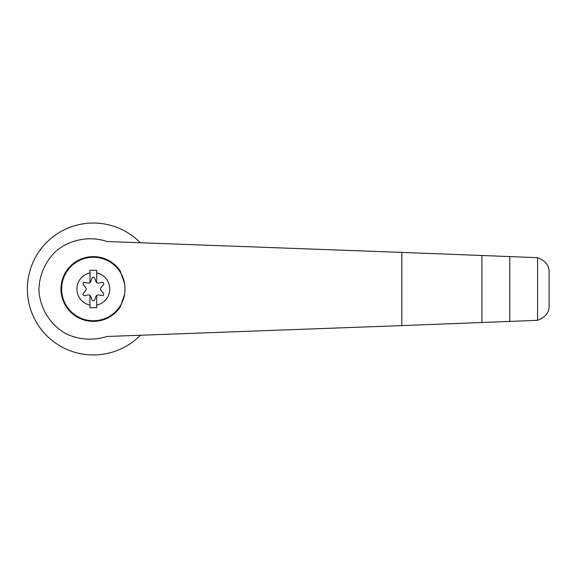 <?xml version="1.0" encoding="UTF-8"?>
<svg xmlns="http://www.w3.org/2000/svg" width="578" height="578" viewBox="0 0 578 578"><rect width="100%" height="100%" fill="white"/><g stroke="black" fill="none" stroke-linecap="round" stroke-linejoin="round"><path stroke-width="0.87" d="M107.053 241.525C89.287 235.542 69.237 239.552 55.156 251.9C45.055 262.231 39.644 274.593 38.907 289C39.383 307.691 50.062 325.089 66.535 334.026C79.728 339.929 93.239 340.745 107.053 336.475L401.818 325.609L401.818 252.391L107.053 241.525M140.382 242.753A65.964 65.964 0 0 0 46.832 242.225A65.964 65.964 0 0 0 46.832 335.775A65.964 65.964 0 0 0 140.382 335.247M401.818 325.609L537.583 320.335L537.583 257.665L401.818 252.391M537.583 320.335C545.502 317.264 549.338 312.438 549.1 305.849L549.1 272.151C549.338 265.562 545.502 260.736 537.583 257.665M89.987 305.097L89.987 295.387A2.399 2.399 0 0 0 88.123 294.946L84.67 295.575A1.438 1.438 0 0 1 83.319 293.227L85.58 290.553A2.399 2.399 0 0 0 85.58 287.447L83.319 284.773A1.438 1.438 0 0 1 84.67 282.425L88.123 283.054A2.399 2.399 0 0 0 89.987 282.613L89.987 270.287L96.707 270.287L96.707 272.903A16.444 16.444 0 0 1 96.707 305.097L96.707 307.713L89.987 307.713L89.987 305.097A16.444 16.444 0 0 1 89.987 272.903M96.707 272.903L96.707 282.613A2.399 2.399 0 0 0 98.571 283.054L102.024 282.425A1.438 1.438 0 0 1 103.375 284.773L101.107 287.447A2.399 2.399 0 0 0 101.107 290.553L103.375 293.227A1.438 1.438 0 0 1 102.024 295.575L98.571 294.946A2.399 2.399 0 0 0 96.707 295.387L96.707 305.097M124.653 294.202L120.202 307.091A32.382 32.382 0 0 1 71.961 313.319A32.382 32.382 0 0 1 71.961 264.681A32.382 32.382 0 0 1 120.202 270.909L124.653 283.798A43.054 41.565 90 0 1 124.653 294.202A31.739 31.739 0 0 1 75.993 315.574A31.739 31.739 0 0 1 75.993 262.426A31.739 31.739 0 0 1 124.653 283.798M89.987 282.613A2.399 2.399 0 0 0 90.804 281.5L91.989 278.199A1.438 1.438 0 0 1 94.698 278.199L95.883 281.5A2.399 2.399 0 0 0 96.707 282.613M96.707 295.387A2.399 2.399 0 0 0 95.883 296.5L94.698 299.801A1.438 1.438 0 0 1 91.989 299.801L90.804 296.5A2.399 2.399 0 0 0 89.987 295.387M120.202 307.091C112.999 316.657 101.605 321.91 89.648 321.173C81.809 319.591 74.981 316.05 69.179 310.552C64.375 304.158 61.636 296.969 60.965 289C61.593 277.043 68.11 266.321 78.435 260.252C85.819 257.181 93.463 256.307 101.352 257.622C108.91 260.245 115.188 264.673 120.202 270.909M509.76 321.635L509.76 256.365M481.936 322.661L481.936 255.339"/></g></svg>
